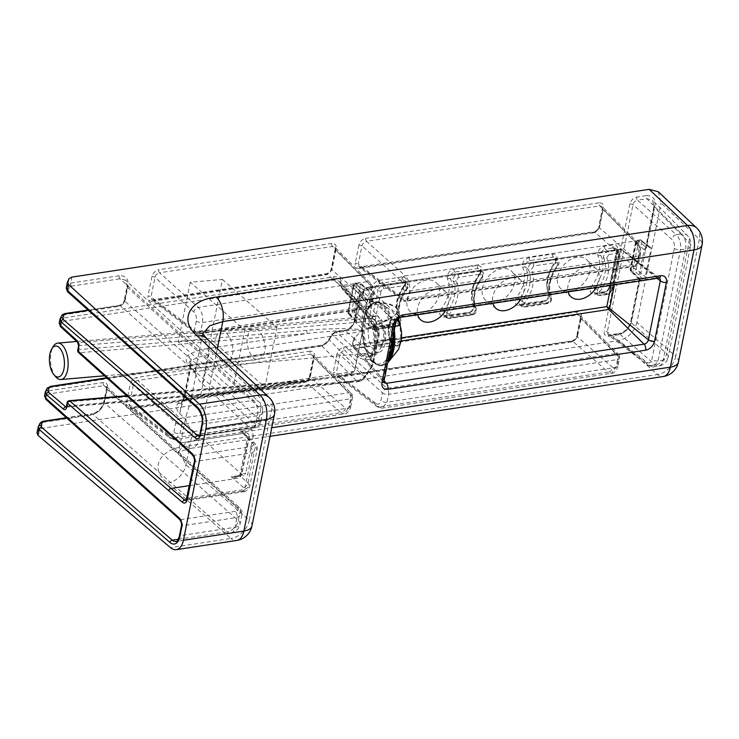 <?xml version="1.0" encoding="UTF-8"?>
<svg xmlns="http://www.w3.org/2000/svg" width="739" height="739" viewBox="0 0 739 739"><rect width="100%" height="100%" fill="white"/><g stroke="black" fill="none" stroke-linecap="round" stroke-linejoin="round"><path stroke-width="0.55" stroke-dasharray="3.69 2.77" d="M369.518 291.665L363.902 319.534A2.282 1.589 -48.6 0 1 361.62 321.807L357.852 322.38A2.282 1.589 -48.6 0 1 356.706 322.065A2.282 1.589 -48.6 0 1 356.374 320.68L361.99 292.81A2.282 1.589 -48.6 0 1 364.272 290.538L368.04 289.965A2.282 1.589 -48.6 0 1 369.103 290.205A2.282 1.589 -48.6 0 1 369.518 291.665L360.392 284.109L368.04 289.965M658.283 191.752L661.035 202.976L699.353 239.131L675.723 356.327L636.953 322.407L661.035 202.976M636.953 322.407C634.062 332.153 627.974 338.222 618.691 340.614L657.461 374.534L186.256 446.162C158.977 448.813 148.853 468.932 167.67 483.066L230.993 538.463L170.506 547.654M36.95 433.22L38.502 429.895L41.402 428.361L618.691 340.614M589.713 271.703A19.426 13.505 -48.6 0 1 577.704 288.247A19.426 13.505 -48.6 0 1 561.234 289.004A19.426 13.505 -48.6 0 1 563.58 265.209A19.426 13.505 -48.6 0 1 586.886 259.869A19.426 13.505 -48.6 0 1 589.713 271.703M514.436 283.148A19.426 13.505 -48.6 0 1 502.428 299.692A19.426 13.505 -48.6 0 1 485.957 300.45A19.426 13.505 -48.6 0 1 488.303 276.654A19.426 13.505 -48.6 0 1 511.61 271.315A19.426 13.505 -48.6 0 1 514.436 283.148M439.16 294.584A19.426 13.505 -48.6 0 1 427.151 311.137A19.426 13.505 -48.6 0 1 410.681 311.886A19.426 13.505 -48.6 0 1 413.027 288.09A19.426 13.505 -48.6 0 1 436.343 282.751A19.426 13.505 -48.6 0 1 439.16 294.584M519.582 305.687L542.879 302.14C548.107 300.265 550.306 296.939 549.456 292.182A30.927 21.505 -48.6 0 1 555.432 262.557C558.314 257.237 557.363 254.392 552.578 254.022L529.281 257.569C524.053 259.444 521.854 262.77 522.704 267.527A30.927 21.505 -48.6 0 1 516.727 297.152C513.845 302.473 514.797 305.318 519.582 305.687A2.282 1.266 81.4 0 1 520.468 304.514L520.468 304.514A2.282 1.266 81.4 0 1 521.171 304.745L519.064 304.292L519.268 299.055L516.727 297.152M610.275 286.113L617.573 249.93C617.943 246.383 616.465 244.683 613.139 244.821L604.557 246.124C599.329 247.999 597.13 251.325 597.98 256.091A30.927 21.505 -48.6 0 1 592.004 285.716C589.122 291.037 590.073 293.873 594.849 294.242L603.43 292.94C606.913 292.044 609.195 289.771 610.275 286.113A2.282 1.044 11.4 0 0 609.269 286.75L609.269 286.75A2.282 1.044 11.4 0 0 609.583 287.453C608.844 289.864 607.319 291.378 605.019 291.997A2.282 1.266 -98.6 0 0 604.317 291.766L604.317 291.766A2.282 1.266 -98.6 0 0 603.43 292.94M474.179 303.618A30.927 21.505 -48.6 0 1 480.156 273.993C483.038 268.673 482.087 265.837 477.311 265.467L454.005 269.005C448.776 270.89 446.587 274.206 447.428 278.972A30.927 21.505 -48.6 0 1 441.451 308.597C438.569 313.918 439.52 316.763 444.305 317.133L467.602 313.585C472.831 311.71 475.029 308.385 474.179 303.618A2.282 1.57 -24.9 0 0 473.339 305.669L473.339 305.669A2.282 1.57 -24.9 0 0 473.579 306.001L475.916 308.163A2.282 1.57 155.7 0 1 476.165 308.505A2.282 1.57 155.7 0 1 475.316 310.537L473.117 313.844A2.282 1.266 81.4 0 1 472.221 315.017L472.221 315.017A2.282 1.266 81.4 0 1 471.519 314.786C475.048 313.595 476.516 311.387 475.916 308.163A33.375 23.214 -48.6 0 1 482.29 276.589L479.99 274.187A33.209 23.094 131.4 0 0 473.579 306.001C474.087 309.124 472.627 311.341 469.191 312.643A2.282 1.266 -98.6 0 0 468.489 312.412L468.489 312.412A2.282 1.266 -98.6 0 0 467.602 313.585M392.326 325.031C397.554 323.146 399.753 319.83 398.903 315.063A2.282 1.57 -24.9 0 0 398.062 317.114L398.062 317.114A2.282 1.57 -24.9 0 0 398.303 317.447L400.64 319.608A33.375 23.214 -48.6 0 1 407.013 288.034L404.723 285.633A33.209 23.094 131.4 0 0 398.303 317.447C398.811 320.569 397.351 322.777 393.915 324.088A2.282 1.266 -98.6 0 0 393.222 323.858L393.222 323.858A2.282 1.266 -98.6 0 0 392.326 325.031L369.38 328.522A2.282 1.266 -98.6 0 1 370.267 327.34L368.853 327.109L368.013 324.172A2.282 1.044 11.4 0 0 364.937 323.405C364.576 326.952 366.054 328.661 369.38 328.522M404.88 285.439C407.762 280.118 406.81 277.273 402.034 276.903A2.282 1.266 -98.6 0 0 402.82 279.942L405.157 280.598L404.723 285.633L404.288 285.152C405.563 283.028 405.85 281.513 405.157 280.598L407.503 283.111L405.092 282.372A2.282 1.266 81.4 0 1 405.877 285.411C407.466 285.522 407.78 286.464 406.838 288.238L407.438 288.515L407.503 283.111C408.796 285.134 408.778 286.935 407.438 288.515C399.393 300.21 397.212 310.685 400.889 319.95A2.282 1.57 -24.3 0 0 400.64 319.608C401.24 322.832 399.771 325.04 396.252 326.232L393.915 324.088L370.969 327.58L368.853 327.109L371.606 329.215L373.685 329.659L396.252 326.232A2.282 1.266 81.4 0 0 396.945 326.462L396.945 326.462C400.104 325.723 401.416 323.553 400.889 319.95A2.282 1.57 -24.3 0 1 400.039 321.973L397.841 325.289A2.282 1.266 81.4 0 1 396.945 326.462L374.387 329.89A2.282 1.266 81.4 0 1 373.685 329.659L370.969 327.58A2.282 1.266 -98.6 0 0 370.267 327.34L393.222 323.858C396.261 323.451 397.878 321.197 398.062 317.114C394.146 307.138 396.215 296.487 404.288 285.152L404.88 285.439A30.927 21.505 -48.6 0 0 398.903 315.063M608.677 336.282L617.961 334.869C624.926 333.077 629.489 328.522 631.66 321.216L640.076 279.481A2.282 1.589 -48.6 0 1 638.967 279.203A2.282 1.589 -48.6 0 1 638.921 279.166A2.282 1.589 -48.6 0 1 638.588 277.781L644.214 249.911A2.282 1.589 -48.6 0 1 646.496 247.639L654.911 205.895C655.641 198.809 652.685 195.401 646.034 195.678A2.282 1.266 81.4 0 0 646.819 198.717L681.635 233.903L676.314 234.706L637.526 200.13L646.819 198.717L652.62 200.334L654.218 207.234L645.396 250.955L645.332 249.025L646.496 247.639L649.507 247.177A2.282 1.589 -48.6 0 1 650.569 247.417A2.282 1.589 -48.6 0 1 650.985 248.886L645.369 276.746A2.282 1.589 -48.6 0 1 643.087 279.028L640.076 279.481L639.78 278.825L630.967 322.555C629.138 328.624 625.333 332.411 619.559 333.926L610.266 335.34L608.142 334.869L607.31 331.931L632.963 204.675C633.665 202.218 635.189 200.703 637.526 200.13A2.282 1.266 81.4 0 1 636.741 197.091C633.258 197.987 630.977 200.26 629.896 203.918A2.282 1.044 -168.6 0 1 632.963 204.675L671.751 239.26C673.931 241.616 674.79 244.646 674.31 248.341L651.9 359.459C650.967 362.775 649.313 363.727 646.939 362.313L607.31 331.931A2.282 1.044 -168.6 0 0 604.234 331.174C603.865 334.721 605.352 336.421 608.677 336.282A2.282 1.266 81.4 0 1 609.564 335.109L609.564 335.109A2.282 1.266 81.4 0 1 610.266 335.34L649.895 365.722L653.507 366.867L658.043 360.983L680.443 249.856C681.256 243.704 679.88 238.651 676.314 234.706A4.573 3.011 131.7 0 0 671.751 239.26M236.351 476.729A4.573 1.256 83.5 0 0 235.686 478.068L231.289 476.766L236.434 476.72L241.93 473.81L249.496 436.296L253.329 435.714L251.75 429.571L202.283 383.763C198.191 379.938 195.918 376.142 195.456 372.354L195.493 369.657L196.121 368.881L190.376 363.2L190.514 368.65L184.926 396.381C182.034 404.362 180.298 410.136 179.716 413.674C176.168 409.729 175.623 406.228 178.099 403.171C182.949 399.984 189.424 397.767 197.544 396.51L297.882 381.259A2.282 1.09 -94.9 0 0 297.29 380.982A2.282 1.09 -94.9 0 0 296.459 382.155C324.689 379.966 356.503 374.036 354.581 371.311L362.618 331.442C365.722 328.282 335.229 327.682 306.907 330.333L78.925 349.63L79.747 345.556L78.713 342.508L61.697 326.952L61.069 325.206L62.538 322.047L64.487 320.994L334.693 279.915L339.413 281.273L342.212 288.875L344.651 289.651L353.916 288.247L358.729 289.725L359.801 295A2.282 1.044 -168.6 0 1 359.542 294.353L359.542 294.353A2.282 1.044 -168.6 0 1 360.549 293.725C361.159 287.822 358.692 284.995 353.15 285.236L343.884 286.64A2.282 1.266 -98.6 0 0 344.651 289.651L369.288 317.364A4.573 3.233 -41.6 0 1 366.803 316.541L366.803 316.541A4.573 3.233 -41.6 0 1 366.267 315.507L372.447 324.282L375.43 330.73L375.135 345.741L374.47 349.085C373.5 353.732 371.893 357.168 369.648 359.385L365.278 359.865L357.768 357.639L332.217 334.739L329.16 339.82C327.137 342.97 324.569 344.873 321.465 345.529A2.282 1.266 -98.6 0 0 320.735 345.279L320.735 345.279A2.282 1.266 -98.6 0 0 319.848 346.452C323.784 345.676 327.026 343.33 329.557 339.404L332.624 334.324L334.555 332.919L343.811 331.515C349.612 330.019 353.418 326.241 355.219 320.163L360.549 293.725M249.477 436.398A4.573 2.097 11.4 0 0 247.463 437.664L247.473 437.617A4.573 2.125 10.7 0 1 249.496 436.296C249.089 434.32 247.713 433.026 245.366 432.398L240.461 431.29L242.817 433.479L180.159 443.003L79.544 352.715L307.526 333.428C335.229 330.315 365.269 329.243 362.415 331.46L354.378 371.338L200.786 394.681C193.276 395.845 187.272 397.896 182.782 400.843L184.981 394.201L190.57 366.461L190.801 361.075A4.573 3.686 -124.1 0 0 187.724 355.441C185.24 358.572 185.757 362.175 189.276 366.239L195.456 372.354C195.937 367.071 196.149 367.68 196.094 374.165L190.542 401.73L186.145 416.029L185.932 419.595C186.413 423.281 188.704 426.976 192.824 430.671L242.586 475.048L244.018 475.574L245.764 473.228L241.93 473.81A4.573 2.06 12 0 0 239.926 475.02A4.573 2.06 12 0 0 239.926 475.029A4.573 2.06 12 0 0 240.6 476.461C239.528 478.078 237.903 478.613 235.732 478.068A4.573 3.261 -48.8 0 1 233.69 478.9L189.563 485.606M445.635 310.5A18.78 13.062 131.4 0 0 448.499 303.35A18.78 13.062 131.4 0 0 445.765 291.905A18.78 13.062 131.4 0 0 426.412 293.993A18.78 13.062 131.4 0 0 417.618 314.759M596.188 287.619A18.78 13.062 131.4 0 0 599.043 280.46A18.78 13.062 131.4 0 0 596.318 269.014A18.78 13.062 131.4 0 0 576.965 271.111A18.78 13.062 131.4 0 0 568.162 291.877M353.15 285.236A2.282 1.266 81.4 0 0 353.916 288.247L362.055 297.697L362.941 296.755L366.165 298.344L367.265 300.699C409.988 304.2 407.91 314.518 361.02 331.645L353.852 338.379L345.381 330.555A2.282 1.266 -98.6 0 0 344.707 330.342L344.707 330.342A2.282 1.266 -98.6 0 0 343.811 331.515M520.912 299.064A18.78 13.062 131.4 0 0 523.766 291.905A18.78 13.062 131.4 0 0 521.041 280.46A18.78 13.062 131.4 0 0 501.689 282.547A18.78 13.062 131.4 0 0 492.885 303.323M366.636 302.935C363.126 309.401 361.445 317.761 361.583 328.014L361.426 330.453C407.651 314.269 409.591 304.625 367.255 301.54L366.636 302.935L359.801 295L354.471 321.437C353.002 326.278 349.972 329.308 345.381 330.555L336.125 331.959L332.217 334.739L331.894 334.231L332.624 334.324M253.329 435.714L245.764 473.228M202.763 333.788L202.578 334.499M202.597 333.372L202.56 334.61L209.174 349.575L271.758 408.621L249.255 520.256L185.932 464.859L179.078 451.076L185.683 443.067L199.151 438.772L271.758 427.733M334.555 332.919A2.282 1.266 -98.6 0 1 335.441 331.746L335.441 331.746A2.282 1.266 -98.6 0 1 336.125 331.959L361.722 354.896L370.276 353.593L353.75 337.982L352.568 343.829A2.282 1.044 -168.6 0 1 353.575 343.201L355.062 344.901L401.61 337.825M370.276 353.593L375.421 355.542L382.423 345.547L383.098 342.212C384.585 331.756 382.839 323.045 377.851 316.07L362.212 297.928L363.403 292.016C364.096 289.568 365.629 288.062 368.004 287.517A2.282 1.266 -98.6 0 0 367.32 287.305L367.32 287.305A2.282 1.266 -98.6 0 0 366.433 288.478L364.151 290.741L362.941 296.755M401.185 341.021L355.828 347.912L353.344 347.09L352.826 344.476A2.282 1.044 -168.6 0 1 352.568 343.829L353.344 347.09L384.003 382.673L383.449 380.012L352.826 344.476L354.018 338.573M401.101 317.271A4.573 2.531 81.4 0 1 399.744 316.846C397.527 317.539 396.039 319.072 395.263 321.456L383.449 380.012A4.573 2.097 11.4 0 1 383.966 381.296M635.669 241.607L636.002 242.207L637.729 240.489L636.002 242.207L645.396 250.955L639.78 278.825L630.09 269.273L635.669 241.607L637.092 240.249L637.729 240.489L646.496 247.639M362.618 331.442A2.282 1.044 -168.6 0 0 362.415 331.46L208.832 354.812C201.313 355.967 195.308 358.055 190.801 361.075C189.064 361.029 188.547 362.747 189.276 366.239L190.376 363.2M473.117 313.844L450.31 317.308C448.73 317.197 448.407 316.246 449.349 314.481A35.657 24.793 131.4 0 0 456.157 280.737L458.356 277.43L481.154 273.966C482.743 274.086 483.057 275.028 482.114 276.792A35.657 24.793 131.4 0 0 475.316 310.537M449.349 314.481L441.451 308.597M447.428 278.972A2.282 1.57 -24.9 0 1 450.411 278.686L453.173 281.014A33.375 23.214 -48.6 0 1 446.799 312.588L446.707 317.862L448.721 318.25L471.519 314.786L469.191 312.643L445.894 316.19L443.788 315.738L443.991 310.5A33.209 23.094 131.4 0 0 450.411 278.686C449.783 275.453 451.243 273.236 454.79 272.044L478.096 268.497L480.433 269.162L479.99 274.187L479.565 273.707C480.84 271.582 481.126 270.068 480.433 269.162L482.779 271.666L480.368 270.927A2.282 1.266 81.4 0 1 481.154 273.966M557.391 265.356A35.657 24.793 131.4 0 0 550.583 299.092L548.384 302.399L525.586 305.863C524.006 305.752 523.683 304.81 524.625 303.036A35.657 24.793 131.4 0 0 531.433 269.301L533.632 265.994L556.43 262.521C558.019 262.641 558.333 263.583 557.391 265.356L555.266 262.751A33.209 23.094 131.4 0 0 548.855 294.556L551.192 296.727A33.375 23.214 -48.6 0 1 557.557 265.144L558.056 260.23L555.645 259.491A2.282 1.266 81.4 0 1 556.43 262.521M522.704 267.527A2.282 1.57 -24.9 0 1 525.688 267.241C525.05 264.017 526.519 261.8 530.066 260.599L553.372 257.061L555.645 259.491L532.837 262.955C529.438 264.248 527.969 266.456 528.45 269.569A33.375 23.214 -48.6 0 1 522.076 301.152L519.268 299.055A33.209 23.094 131.4 0 0 525.688 267.241L528.45 269.569A2.282 1.57 -24.3 0 0 531.433 269.301M617.573 249.93A2.282 1.044 11.4 0 0 616.566 250.558L609.269 286.75C608.724 289.346 607.07 291.018 604.317 291.766L595.745 293.069A2.282 1.266 -98.6 0 1 596.447 293.3L599.274 295.369L607.467 294.122L605.019 291.997L596.447 293.3L594.341 292.847L594.544 287.61A33.209 23.094 131.4 0 0 600.955 255.805L603.717 258.133A33.375 23.214 -48.6 0 1 597.352 289.706L597.251 294.972L599.274 295.369A2.282 1.266 -98.6 0 0 599.976 295.6A2.282 1.266 -98.6 0 0 600.862 294.427C599.274 294.307 598.959 293.365 599.902 291.591L592.004 285.716M606.71 257.856L608.908 254.549A2.282 1.266 -98.6 0 0 608.114 251.509C604.714 252.812 603.246 255.02 603.717 258.133A2.282 1.57 155.7 0 0 606.71 257.856A35.657 24.793 131.4 0 1 599.902 291.591M594.849 294.242A2.282 1.266 -98.6 0 1 595.745 293.069L594.341 292.847L597.251 294.972L599.976 295.6L608.169 294.353A2.282 1.266 -98.6 0 1 607.467 294.122C609.804 293.54 611.329 292.025 612.031 289.568A2.282 1.044 -168.6 0 1 612.345 290.27L612.345 290.27A2.282 1.044 -168.6 0 1 611.338 290.907L609.056 293.18L600.862 294.427M609.056 293.18A2.282 1.266 -98.6 0 1 608.169 294.353L612.345 290.27L619.587 254.373L618.654 250.937L616.234 248.489L616.566 250.558A2.282 1.044 11.4 0 0 616.88 251.26L619.264 253.671L618.654 250.937L616.308 250.262L608.114 251.509L605.343 249.163L613.924 247.851L616.234 248.489L616.88 251.26L609.583 287.453L612.031 289.568L619.264 253.671A2.282 1.044 -168.6 0 1 619.587 254.373L619.587 254.373A2.282 1.044 -168.6 0 1 618.58 255.001L611.338 290.907M402.034 276.903L379.079 280.395C375.606 281.291 373.324 283.564 372.234 287.222A2.282 1.044 11.4 0 1 375.31 287.979L377.962 290.353L370.729 326.25L368.013 324.172L375.31 287.979C376.003 285.522 377.527 284.007 379.874 283.434L402.82 279.942L405.092 282.372L382.525 285.799C380.234 286.418 378.71 287.933 377.962 290.353A2.282 1.044 11.4 0 0 381.038 291.111L383.319 288.838L405.877 285.411M397.841 325.289L375.273 328.716L373.795 327.017A2.282 1.044 11.4 0 1 370.729 326.25L371.606 329.215M450.31 317.308A2.282 1.266 81.4 0 1 449.423 318.481L472.221 315.017C475.38 314.278 476.692 312.107 476.165 308.505C472.489 299.249 474.669 288.764 482.715 277.079L482.779 271.666C484.017 274.012 483.999 275.813 482.715 277.079L482.114 276.792M477.311 265.467A2.282 1.266 -98.6 0 0 478.096 268.497L480.368 270.927L457.57 274.4C454.162 275.693 452.702 277.901 453.173 281.014A2.282 1.57 155.7 0 0 456.157 280.737M552.578 254.022A2.282 1.266 81.4 0 0 553.372 257.061L555.71 257.717L555.266 262.751L554.841 262.262C556.116 260.137 556.402 258.622 555.7 257.717L555.7 257.717M597.98 256.091A2.282 1.57 -24.9 0 1 600.955 255.805C600.327 252.572 601.786 250.355 605.343 249.163A2.282 1.266 -98.6 0 1 604.557 246.124M548.384 302.399A2.282 1.266 81.4 0 1 547.497 303.572A2.282 1.266 81.4 0 1 546.795 303.341C550.324 302.149 551.793 299.951 551.192 296.727A2.282 1.57 -24.3 0 1 551.433 297.069C547.765 287.804 549.945 277.328 557.991 265.634C559.321 264.054 559.349 262.253 558.047 260.23L555.71 257.717M549.456 292.182A2.282 1.57 -24.9 0 0 548.615 294.224A2.282 1.57 -24.9 0 0 548.855 294.556C549.363 297.678 547.895 299.895 544.467 301.207L521.171 304.745L523.997 306.805L546.795 303.341L544.467 301.207A2.282 1.266 81.4 0 0 543.765 300.967L519.064 304.292L521.983 306.417L523.997 306.805A2.282 1.266 81.4 0 0 524.699 307.036L547.497 303.572C550.657 302.833 551.968 300.662 551.433 297.069A2.282 1.57 -24.3 0 1 550.583 299.092M524.625 303.036L522.076 301.152L521.983 306.417L524.699 307.036A2.282 1.266 81.4 0 0 525.586 305.863M608.908 254.549L617.093 253.301A2.282 1.266 -98.6 0 0 616.308 250.262L613.924 247.851A2.282 1.266 -98.6 0 1 613.139 244.821M529.281 257.569A2.282 1.266 81.4 0 0 530.066 260.599L532.837 262.955A2.282 1.266 81.4 0 1 533.632 265.994M480.156 273.993L479.565 273.707C471.491 285.042 469.422 295.692 473.339 305.669C473.154 309.761 471.537 312.006 468.489 312.412L443.788 315.738L446.707 317.862L449.423 318.481A2.282 1.266 81.4 0 1 448.721 318.25L445.894 316.19A2.282 1.266 -98.6 0 0 445.192 315.959L445.192 315.959A2.282 1.266 -98.6 0 0 444.305 317.133M454.005 269.005A2.282 1.266 -98.6 0 0 454.79 272.044L457.57 274.4A2.282 1.266 81.4 0 1 458.356 277.43M379.079 280.395A2.282 1.266 -98.6 0 0 379.874 283.434L382.525 285.799A2.282 1.266 81.4 0 1 383.319 288.838M375.273 328.716A2.282 1.266 81.4 0 1 374.387 329.89L371.597 329.206M395.771 322.74A4.573 2.097 11.4 0 0 395.263 321.456L363.403 292.016A2.282 1.044 -168.6 0 1 363.145 291.378L362.212 297.928M343.884 286.64L342.416 285.753L341.279 281.31C340.208 277.929 337.751 276.451 333.88 276.857L63.674 317.936L64.33 314.694L118.425 306.473C121.907 305.577 124.189 303.304 125.279 299.646L128.041 285.947C128.771 278.852 125.815 275.444 119.155 275.721A2.282 1.266 81.4 0 0 119.977 278.788L253.394 400.39L198.763 408.695L68.745 292.044L68.117 290.316L69.577 287.203L71.517 286.15L119.977 278.788L125.584 280.22L127.376 287.305L124.614 301.004L258.807 418.791L260.544 422.403L255.509 425.544L200.879 433.848L202.865 424.029L257.495 415.724L255.509 425.544A4.573 2.531 -98.6 0 1 253.736 427.899A4.573 2.531 -98.6 0 1 252.267 427.373C255.417 426.662 256.073 425.322 254.234 423.345L120.051 305.558L88.375 310.371M128.041 285.947A2.282 1.044 11.4 0 0 127.034 286.575C127.21 282.612 126.729 280.497 125.593 280.229L259.029 401.85A11.427 7.953 132.3 0 0 253.394 400.39A11.427 6.318 -98.6 0 1 257.495 415.724A11.427 5.238 -168.6 0 0 262.53 412.556A11.427 11.427 0 0 0 259.029 401.85A11.427 7.953 132.3 0 1 260.793 408.916L127.376 287.305A2.282 1.044 11.4 0 1 127.034 286.575L124.272 300.274A2.282 1.044 11.4 0 0 124.614 301.004C123.884 303.443 122.369 304.958 120.051 305.558A2.282 1.266 81.4 0 0 119.321 305.299L88.024 310.057M235.335 511.351L180.704 519.656L47.037 399.725L46.4 397.998L47.869 394.885L49.809 393.832L103.913 385.61L237.33 507.213C239.15 509.254 238.485 510.631 235.335 511.351A4.573 2.531 -98.6 0 1 236.979 517.485L234.993 527.304L180.362 535.609L182.339 525.789L236.979 517.485L242.022 514.298L240.286 510.621L106.869 389.019L104.107 402.718C102.296 408.806 98.49 412.593 92.689 414.099L66.667 418.052M241.958 473.708A4.573 2.097 11.4 0 0 239.935 474.974A4.573 2.097 11.4 0 0 240.609 476.415L247.999 482.872L249.699 486.41L244.664 489.532L187.909 498.16L195.308 461.478L252.064 452.85L257.107 449.645L255.435 445.986L248.138 439.105L240.6 476.461M186.634 499.712L241.441 491.38A4.573 2.531 -98.6 0 0 242.891 491.878C244.914 492.839 250.669 487.14 249.69 486.41L257.107 449.645C256.636 447.548 258.936 448.924 254.761 443.197A4.573 3.187 133.3 0 0 252.47 442.578C254.253 444.638 253.579 446.023 250.438 446.744L193.692 455.372L180.177 443.021L242.845 433.497L252.47 442.578M245.366 432.398L244.664 433.775L248.138 439.105A4.573 2.097 11.4 0 1 247.463 437.664L239.926 475.029L236.776 476.673L244.018 475.574M645.332 249.025L653.904 206.532L652.62 200.334L687.538 235.621A11.427 7.972 -44.7 0 1 689.034 242.41L654.218 207.234A2.282 1.044 -168.6 0 1 653.904 206.532A2.282 1.044 -168.6 0 1 654.911 205.895M336.91 354.184L333.243 372.364C332.873 375.911 334.361 377.611 337.686 377.472A2.282 1.266 81.4 0 1 338.573 376.299A2.282 1.266 81.4 0 1 339.275 376.53L378.904 406.912L382.516 408.057L387.051 402.173L388.622 394.358L617.508 359.57L615.929 367.385L611.578 373.241L608.169 372.059A4.573 3.335 131 0 0 612.733 367.514C614.876 368.964 616.4 368.031 617.314 364.715L618.885 356.9L580.734 318.343A2.282 1.044 -168.6 0 1 580.42 317.65L580.42 317.65A2.282 1.044 -168.6 0 1 581.427 317.013C581.796 313.465 580.318 311.766 576.983 311.904L343.755 347.358C340.273 348.254 337.991 350.526 336.91 354.184A2.282 1.044 -168.6 0 1 339.977 354.942C340.679 352.485 342.203 350.97 344.54 350.397A2.282 1.266 81.4 0 1 343.755 347.358M576.983 311.904A2.282 1.266 81.4 0 0 577.778 314.943L615.929 353.491L387.051 388.289L344.54 350.397L577.778 314.943L580.087 315.581L580.734 318.343L577.067 336.531C576.328 338.942 574.803 340.467 572.503 341.076L608.169 372.059L378.904 406.912A4.573 3.159 -52.5 0 1 376.844 406.487C380.382 408.131 382.266 408.658 382.516 408.057L611.578 373.241C614.654 373.842 618.201 367.32 617.943 366.119L617.943 366.119A4.573 2.097 11.4 0 0 617.314 364.715M403.318 289.531A4.573 2.097 -168.6 0 0 409.452 291.055L638.339 256.257A4.573 2.097 11.4 0 0 640.353 254.992C641.036 248.831 639.9 244.415 636.944 241.736A4.573 3.187 -44.7 0 1 637.545 244.461L602.728 209.276L599.061 227.455A2.282 1.044 -168.6 0 1 598.747 226.753L602.414 208.574L602.082 206.504L602.728 209.276A2.282 1.044 -168.6 0 1 602.414 208.574A2.282 1.044 -168.6 0 1 603.421 207.945C603.791 204.398 602.303 202.689 598.978 202.828A2.282 1.266 81.4 0 0 599.772 205.867L602.082 206.504L636.944 241.736A4.573 3.187 -44.7 0 0 634.589 241.053L405.323 275.896L366.535 241.32L599.772 205.867L634.589 241.053C637.914 245.025 639.161 250.096 638.339 256.257L636.759 264.072L407.882 298.87L409.452 291.055C410.265 284.894 408.889 279.841 405.323 275.896A4.573 3.011 131.7 0 0 400.76 280.451C402.94 282.806 403.799 285.836 403.318 289.531L401.739 297.346L358.304 264.054L361.971 245.875C362.673 243.417 364.198 241.893 366.535 241.32A2.282 1.266 81.4 0 1 365.75 238.281C362.267 239.177 359.985 241.459 358.905 245.108A2.282 1.044 -168.6 0 1 361.971 245.875L400.76 280.451M152.391 301.263L325.4 274.963C328.883 274.067 331.164 271.795 332.245 268.137L336.19 248.563C336.559 245.015 335.081 243.316 331.756 243.454A2.282 1.266 81.4 0 0 332.541 246.484L334.85 247.131L369.722 282.363A4.573 3.187 -44.7 0 0 367.357 281.67L198.32 307.369L159.532 272.783L332.541 246.484L367.357 281.67C370.692 285.651 371.939 290.723 371.107 296.884L369.251 306.094L200.592 331.728L202.449 322.518C203.253 316.357 201.876 311.313 198.32 307.369A4.573 3.011 131.7 0 0 193.757 311.913C195.937 314.278 196.786 317.299 196.306 320.994L194.449 330.204L151.024 296.912A2.282 1.044 11.4 0 0 147.948 296.154C147.578 299.701 149.066 301.401 152.391 301.263A2.282 1.266 81.4 0 1 153.278 300.089L153.278 300.089A2.282 1.266 81.4 0 1 153.98 300.32L151.855 299.849L151.024 296.912L154.968 277.337C155.661 274.88 157.185 273.365 159.532 272.783A2.282 1.266 81.4 0 1 158.746 269.753C155.264 270.65 152.982 272.922 151.901 276.58L147.948 296.154M130.674 408.944L303.692 382.645A2.282 1.266 81.4 0 1 304.579 381.472A2.282 1.266 81.4 0 1 305.281 381.703L340.938 412.685L171.901 438.375A4.573 3.159 -52.5 0 1 169.841 437.95C173.369 439.603 175.263 440.121 175.512 439.52L344.346 413.858C347.432 414.459 350.979 407.937 350.72 406.736L350.72 406.736A4.573 2.097 11.4 0 1 348.706 408.002L344.346 413.858L340.938 412.685A4.573 3.335 131 0 0 345.501 408.131C347.644 409.582 349.178 408.649 350.083 405.332L351.94 396.132L313.789 357.574L309.844 377.149C309.096 379.569 307.572 381.084 305.281 381.703L132.272 408.002L130.147 407.531L129.307 404.593A2.282 1.044 11.4 0 0 126.24 403.836C125.87 407.374 127.348 409.083 130.674 408.944A2.282 1.266 81.4 0 1 131.57 407.771L131.57 407.771A2.282 1.266 81.4 0 1 132.272 408.002L171.901 438.375L175.512 439.52L180.039 433.645L181.896 424.435L350.563 398.792L348.706 408.002L180.039 433.645A4.573 2.097 -168.6 0 1 173.905 432.121C172.972 435.437 171.319 436.389 168.945 434.975L129.307 404.593L133.251 385.019C133.953 382.562 135.477 381.047 137.814 380.465A2.282 1.266 81.4 0 1 137.029 377.435C133.547 378.331 131.265 380.603 130.184 384.252L126.24 403.836M639.217 279.36L630.644 321.853A2.282 1.044 -168.6 0 0 630.967 322.555L666.624 353.538A11.427 8.341 -49 0 1 655.216 364.909L649.895 365.722A4.573 3.159 -52.5 0 1 647.835 365.288L647.835 365.288A4.573 3.159 -52.5 0 1 646.939 362.313M303.692 382.645C307.165 381.749 309.447 379.467 310.537 375.818A2.282 1.044 11.4 0 0 309.53 376.447C308.976 379.052 307.322 380.724 304.579 381.472L130.147 407.531L169.841 437.95A4.573 3.159 -52.5 0 1 168.945 434.975M196.306 320.994A4.573 2.097 -168.6 0 0 202.449 322.518L371.107 296.884A4.573 2.097 11.4 0 0 373.121 295.618C373.814 289.448 372.678 285.032 369.722 282.363A4.573 3.187 -44.7 0 1 370.313 285.078L335.497 249.893L331.552 269.467C330.813 271.887 329.289 273.402 326.989 274.021L153.98 300.32L197.415 333.612L366.073 307.969L326.989 274.021A2.282 1.266 81.4 0 0 326.287 273.79L151.855 299.849L195.345 333.187A4.573 3.159 -52.5 0 1 194.449 330.204A4.573 2.097 -168.6 0 0 200.592 331.728A4.573 2.531 -98.6 0 1 198.819 334.074L367.477 308.44A4.573 2.531 81.4 0 1 366.073 307.969A4.573 3.335 131 0 0 370.636 303.424L372.493 294.214C372.992 290.519 372.271 287.471 370.313 285.078M336.19 248.563A2.282 1.044 11.4 0 0 335.183 249.2L334.85 247.131L335.497 249.893A2.282 1.044 11.4 0 1 335.183 249.2L331.238 268.774A2.282 1.044 11.4 0 0 331.552 269.467L370.636 303.424A4.573 2.097 11.4 0 1 371.264 304.819L373.121 295.618A4.573 2.097 11.4 0 0 372.493 294.214M310.537 375.818L314.481 356.244C314.851 352.697 313.364 350.997 310.038 351.136A2.282 1.266 81.4 0 0 310.833 354.166L348.984 392.723L180.325 418.357L137.814 380.465L310.833 354.166L313.142 354.803L313.789 357.574A2.282 1.044 11.4 0 1 313.475 356.872L309.53 376.447A2.282 1.044 11.4 0 0 309.844 377.149L345.501 408.131M337.686 377.472L570.914 342.018A2.282 1.266 81.4 0 1 571.801 340.845A2.282 1.266 81.4 0 1 572.503 341.076L339.275 376.53L337.16 376.068L376.844 406.487A4.573 3.159 -52.5 0 1 375.948 403.503L336.319 373.13L339.977 354.942L382.488 392.834L380.908 400.649C379.975 403.965 378.322 404.917 375.948 403.503M612.733 367.514L577.067 336.531A2.282 1.044 -168.6 0 1 576.753 335.829C576.198 338.425 574.554 340.097 571.801 340.845L338.573 376.299L337.15 376.059L336.319 373.13A2.282 1.044 -168.6 0 0 333.243 372.364M361.269 267.463L359.145 266.991L358.304 264.054A2.282 1.044 -168.6 0 0 355.237 263.296C354.868 266.834 356.346 268.543 359.681 268.405A2.282 1.266 81.4 0 1 360.567 267.232L360.567 267.232A2.282 1.266 81.4 0 1 361.269 267.463L404.695 300.755L633.582 265.957L594.498 232.009L361.269 267.463M639.715 253.597A4.573 2.097 11.4 0 1 640.353 254.992L638.773 262.807A4.573 4.573 0 0 1 634.986 266.419A4.573 2.531 81.4 0 0 636.759 264.072A4.573 2.097 11.4 0 0 638.773 262.807A4.573 2.097 11.4 0 0 638.145 261.412L599.061 227.455C598.313 229.875 596.798 231.39 594.498 232.009A2.282 1.266 81.4 0 0 593.796 231.778L359.145 266.991L402.635 300.32A4.573 3.159 -52.5 0 1 401.739 297.346A4.573 2.097 -168.6 0 0 407.882 298.87A4.573 2.531 -98.6 0 1 406.099 301.216L634.986 266.419A4.573 2.531 81.4 0 1 633.582 265.957A4.573 3.335 131 0 0 638.145 261.412L639.715 253.597C640.223 249.893 639.494 246.854 637.545 244.461M570.914 342.018C574.397 341.122 576.679 338.85 577.759 335.192A2.282 1.044 -168.6 0 0 576.753 335.829L580.42 317.65L580.087 315.581L618.294 354.184A4.573 3.187 -44.7 0 1 618.885 356.9A4.573 2.097 11.4 0 1 619.522 358.304A4.573 4.573 0 0 0 618.294 354.184A4.573 3.187 -44.7 0 0 615.929 353.491A4.573 2.531 81.4 0 1 617.508 359.57A4.573 2.097 11.4 0 0 619.522 358.304L617.943 366.119A4.573 2.097 11.4 0 1 615.929 367.385L387.051 402.173A4.573 2.097 -168.6 0 1 380.908 400.649M620.945 249.071L621.49 249.699L620.945 249.071L621.49 249.699L618.192 250.207L620.945 249.071L657.488 277.661L399.744 316.846L368.004 287.517L620.945 249.071L367.32 287.305C364.429 288.459 363.034 289.817 363.145 291.378L363.145 291.378A2.282 1.044 -168.6 0 1 364.151 290.741M384.086 380.705L355.828 347.912A2.282 1.266 81.4 0 1 355.062 344.901M367.265 300.699L367.255 301.54M361.426 330.453L361.02 331.645M357.768 357.639A4.573 3.455 131.9 0 1 361.722 354.896L367.902 356.688L375.421 355.542M66.307 406.819L357.251 381.416C360.586 380.973 363.302 379.218 365.408 376.16L371.735 366.304L365.278 359.865A4.573 3.335 82.7 0 1 367.902 356.688L372.123 354.877L375.966 346.526L376.641 343.192L376.936 330.998L374.396 324.467L369.288 317.364L377.851 316.07M372.123 354.877A4.573 3.713 46.1 0 0 370.442 355.718A4.573 3.713 46.1 0 0 369.648 359.385L373.149 362.877A2.282 1.044 -168.6 0 1 373.407 363.514L372.022 366.858A2.282 0.49 -147.3 0 0 371.735 366.304L373.149 362.877L378.876 334.462L378.821 331.183L375.089 319.858L370.017 318.121L78.713 342.508A2.282 1.57 132.4 0 1 77.595 342.231L77.595 342.231M382.423 345.547L375.966 346.526A4.573 2.097 11.4 0 0 373.952 347.801C372.105 353.473 370.941 356.115 370.442 355.718L368.133 356.651M376.936 330.998L374.867 330.989L375.43 330.73L378.876 334.462A2.282 1.044 -168.6 0 1 379.135 335.109A2.282 1.044 -168.6 0 1 377.925 335.765L372.197 364.17L371.126 366.738L364.798 376.594L358.664 380.52L67.572 405.933L68.394 401.859A2.282 1.09 85.1 0 1 69.226 400.695M374.396 324.467A4.573 1.108 -30.5 0 1 372.465 324.606L372.465 324.606A4.573 1.108 -30.5 0 1 372.447 324.282L378.821 331.183A2.282 1.413 164.6 0 1 379.042 331.58A2.282 1.413 164.6 0 1 377.869 333.298L377.925 335.765M325.4 274.963A2.282 1.266 81.4 0 1 326.287 273.79C329.04 273.042 330.684 271.37 331.238 268.774A2.282 1.044 11.4 0 1 332.245 268.137M193.757 311.913L154.968 277.337A2.282 1.044 11.4 0 0 151.901 276.58M173.905 432.121L175.762 422.911A4.573 3.011 131.7 0 1 180.325 418.357A4.573 2.531 -98.6 0 1 181.896 424.435A4.573 2.097 -168.6 0 1 175.762 422.911L133.251 385.019A2.282 1.044 11.4 0 0 130.184 384.252M314.481 356.244A2.282 1.044 11.4 0 0 313.475 356.872L313.142 354.803L351.339 393.407A4.573 3.187 -44.7 0 1 351.94 396.132A4.573 2.097 11.4 0 1 352.577 397.527A4.573 4.573 0 0 0 351.339 393.407A4.573 3.187 -44.7 0 0 348.984 392.723A4.573 2.531 81.4 0 1 350.563 398.792A4.573 2.097 11.4 0 0 352.577 397.527L350.72 406.736A4.573 2.097 11.4 0 0 350.083 405.332M359.681 268.405L592.909 232.951A2.282 1.266 81.4 0 1 593.796 231.778C596.549 231.03 598.193 229.358 598.747 226.753L598.747 226.753A2.282 1.044 -168.6 0 1 599.754 226.125L603.421 207.945M640.076 279.481L631.503 271.361L631.18 268.257L636.602 241.367L640.741 240.036L649.507 247.177M542.879 302.14A2.282 1.266 81.4 0 1 543.765 300.967C546.814 300.561 548.43 298.316 548.615 294.224L548.615 294.224C544.698 284.256 546.768 273.596 554.841 262.262L555.432 262.557M66.205 407.087L357.833 381.684A2.282 1.09 -95 0 0 358.664 380.52M65.743 406.866L67.572 405.933A2.282 1.044 11.4 0 0 66.362 406.589M178.099 403.171A4.573 3.704 56.4 0 0 181.406 402.977L181.406 402.977A4.573 3.704 56.4 0 0 182.782 400.843L181.6 402.69L179.716 413.674L185.932 419.595M354.581 371.311A2.282 1.044 -168.6 0 0 354.378 371.338L347.773 373.823L328.458 377.352L297.882 381.259L127.006 396.03M189.572 485.588L233.663 478.881A4.573 3.242 131.7 0 0 235.686 478.068L235.732 478.068A4.573 1.302 83.2 0 1 236.434 476.72L236.776 476.673M251.75 429.571L240.461 431.29L244.664 433.775A4.573 3.187 -46.7 0 0 242.845 433.497A4.573 2.531 81.4 0 0 242.817 433.479A4.573 3.205 -47.2 0 1 244.618 433.747L245.302 432.37M241.441 491.38C244.572 490.678 245.237 489.357 243.436 487.426A4.573 3.261 131.2 0 0 247.999 482.872L255.435 445.986A4.573 3.187 133.3 0 0 254.761 443.197L245.828 434.772L247.473 437.617A4.573 2.125 10.7 0 0 248.147 439.049M361.583 328.014L354.471 321.437A2.282 1.044 -168.6 0 1 354.212 320.8L354.212 320.8A2.282 1.044 -168.6 0 1 355.219 320.163M333.88 276.857A2.282 1.266 -98.6 0 0 334.693 279.915L370.017 318.121A2.282 1.09 85.2 0 1 370.627 321.197C373.075 321.105 374.655 322.102 375.357 324.199L377.869 333.298M78.426 352.438A2.282 1.58 -48.1 0 0 79.544 352.715A2.282 1.09 85.2 0 1 78.925 349.63A2.282 1.044 -168.6 0 0 78.722 349.649A2.282 1.044 -168.6 0 0 77.715 350.286M126.674 395.725L297.29 380.982L328.458 377.352L199.013 397.037A4.573 2.531 81.4 0 0 200.786 394.681L208.832 354.812A4.573 2.531 -98.6 0 0 207.188 348.679L307.526 333.428A2.282 1.09 85.2 0 1 306.907 330.333M637.092 240.249L640.741 240.036L637.729 240.489M636.002 242.207L630.385 270.077L631.18 268.257L633.268 267.934L636.233 269.181L645.369 276.746M630.385 270.077L631.503 271.361L634.515 270.899L633.268 267.934L638.69 241.043L641.858 241.32L650.985 248.886M361.99 292.81L353.787 285.106L355.505 283.388L353.787 285.106L353.445 284.506L354.877 283.148L355.505 283.388L364.272 290.538M353.787 285.106L348.171 312.976L354.378 284.266L359.274 282.815L355.505 283.388M354.877 283.148L360.069 282.991L369.103 290.205M356.374 320.68L347.875 312.172L353.445 284.506M348.171 312.976L349.288 314.26L353.048 313.687L351.801 310.722L357.223 283.831L360.392 284.109L354.766 311.969L363.902 319.534M356.706 322.065L348.402 314.01L349.288 314.26L348.956 311.156L351.801 310.722L354.766 311.969L353.048 313.687L361.62 321.807M222.457 279.444L276.977 327.451L244.794 330.204L190.274 282.196L222.457 279.444L210.421 339.155L264.941 387.162L276.977 327.451M264.516 351.635C264.072 355.625 261.948 358.295 258.16 359.634C249.653 360.475 245.311 340.956 247.667 336.799C248.11 332.799 250.225 330.139 254.022 328.8C262.53 327.959 266.871 347.478 264.516 351.635M264.941 387.162L232.757 389.915L178.238 341.908L190.274 282.196M232.757 389.915L244.794 330.204M232.332 354.387C234.688 350.231 230.346 330.702 221.839 331.552C218.042 332.892 215.927 335.552 215.483 339.543C213.128 343.709 217.469 363.228 225.977 362.387C229.774 361.048 231.889 358.378 232.332 354.387M178.238 341.908L210.421 339.155M373.777 350.064A18.281 8.729 -94.9 0 0 378.544 352.355A18.281 8.729 -94.9 0 0 385.684 333.4A18.281 8.729 -94.9 0 0 375.43 315.932A18.281 8.729 -94.9 0 0 368.188 329.917A18.281 8.729 -94.9 0 0 373.777 350.064M55.905 377.001A18.281 8.729 85.1 0 1 53.291 346.425M389.047 326.204L394.026 319.451L399.965 325.853L400.926 339.007L395.947 345.76L390.007 339.358L389.047 326.204L373.047 327.571L378.026 320.818L383.966 327.22L384.927 340.374L379.948 347.127L374.008 340.725L373.047 327.571M374.008 340.725L390.007 339.358M379.948 347.127L395.947 345.76M384.927 340.374L400.926 339.007M383.966 327.22L399.965 325.853M378.026 320.818L394.026 319.451M119.155 275.721L70.704 283.083L71.905 277.097M41.402 428.361L42.613 422.375L91.073 415.013C98.028 413.221 102.601 408.667 104.772 401.351L107.534 387.652C107.894 384.104 106.416 382.405 103.09 382.543L48.986 390.765L49.642 387.532L319.848 346.452M372.234 287.222L364.937 323.405M577.759 335.192L581.427 317.013M592.909 232.951C596.391 232.055 598.673 229.774 599.754 226.125M598.978 202.828L365.75 238.281M358.905 245.108L355.237 263.296M310.038 351.136L137.029 377.435M331.756 243.454L158.746 269.753M646.034 195.678L636.741 197.091M629.896 203.918L604.234 331.174M202.283 383.763L209.174 349.575A18.281 12.739 133.3 0 0 206.495 338.416M167.67 483.066A18.281 13.034 131.2 0 0 185.932 464.859L192.824 430.671M354.794 337.187L353.575 343.201M611.107 285.346L618.192 250.207L366.433 288.478M217.331 348.632L199.151 438.772A18.281 10.115 -98.6 0 1 192.048 448.157L270.031 436.306M678.42 362.073A18.281 8.388 11.4 0 0 675.723 356.327A18.281 13.034 131.2 0 1 657.461 374.534A18.281 10.115 -98.6 0 0 663.243 376.53M696.674 227.972A18.281 12.739 133.3 0 1 699.353 239.131A18.281 8.388 -168.6 0 1 702.05 244.877M186.256 446.162A18.281 10.115 -98.6 0 0 192.048 448.157C181.618 450.781 177.037 452.37 178.293 452.915L186.145 416.029M251.944 526.002A18.281 8.388 11.4 0 0 249.255 520.256A18.281 13.034 -48.8 0 1 230.993 538.463A18.281 10.115 81.4 0 0 236.776 540.458M269.079 397.462A18.281 12.739 -46.7 0 1 271.758 408.621A18.281 8.388 -168.6 0 1 274.455 414.367M659.493 278.104A4.342 3.021 131.4 0 0 659.474 278.095A4.342 3.021 131.4 0 0 657.488 277.661A4.573 2.531 81.4 0 0 658.846 278.095M614.405 284.848L621.49 249.699L657.128 278.354M243.436 487.426L233.69 478.9A4.573 2.531 -98.6 0 1 233.663 478.881L231.289 476.766L242.586 475.048M207.188 348.679C199.077 349.926 192.583 352.18 187.724 355.441M674.31 248.341A4.573 2.097 -168.6 0 0 680.443 249.856L685.58 249.08L663.169 360.198A11.427 5.238 -168.6 0 0 668.213 357.029L690.614 245.911A11.427 5.238 -168.6 0 0 689.034 242.41L666.624 353.538A11.427 5.238 -168.6 0 1 668.213 357.029A11.427 11.427 0 0 1 658.726 366.073A11.427 6.318 -98.6 0 1 655.216 364.909L619.559 333.926A2.282 1.266 81.4 0 0 618.857 333.695L608.142 334.869L647.835 365.288C651.373 366.941 653.258 367.468 653.507 366.867L658.726 366.073A11.427 6.318 -98.6 0 0 663.169 360.198L658.043 360.983A4.573 2.097 -168.6 0 1 651.9 359.459M178.339 539.258L226.882 531.877L92.689 414.099A2.282 1.266 81.4 0 0 91.959 413.84L66.316 417.738M104.772 401.351A2.282 1.044 11.4 0 0 103.765 401.988A2.282 1.044 11.4 0 0 104.107 402.718L238.3 520.496L240.286 510.621A4.573 3.178 132.3 0 0 239.584 507.795A4.573 3.178 132.3 0 0 237.33 507.213M199.613 435.382L252.267 427.373M254.234 423.345A4.573 3.215 131.3 0 0 258.807 418.791L260.793 408.916A11.427 5.238 -168.6 0 1 262.53 412.556L260.544 422.403C261.32 422.856 257.283 428.167 253.736 427.899L199.105 436.204A4.573 2.531 -98.6 0 0 200.879 433.848A2.282 1.044 11.4 0 0 199.872 434.486M78.528 346.212A2.282 1.044 -168.6 0 1 79.747 345.556L370.627 321.197M67.184 402.515A2.282 1.044 11.4 0 1 68.191 401.887A2.282 1.044 11.4 0 1 68.394 401.859L296.459 382.155M329.557 339.404L328.837 339.312L329.16 339.82L365.408 376.16A2.282 0.49 -147.3 0 1 365.685 376.724C363.717 379.615 361.103 381.269 357.833 381.684A2.282 1.09 -95 0 1 357.251 381.416L321.465 345.529L107.053 378.119M339.413 281.273L375.089 319.858L376.539 322.481A2.282 1.413 164.6 0 0 376.308 322.084L340.531 283.397A2.282 1.487 -14.4 0 1 340.291 282.963L339.404 281.273M342.416 285.753A2.282 1.487 -14.4 0 0 341.436 287.406A2.282 1.487 -14.4 0 0 341.677 287.841L366.267 315.507M196.094 374.165L190.514 368.65A4.573 2.097 11.4 0 1 189.923 367.283L184.325 395.014A4.573 2.097 11.4 0 0 184.926 396.381L190.542 401.73M250.438 446.744A4.573 2.531 -98.6 0 1 252.064 452.85L244.664 489.532A4.573 2.531 -98.6 0 1 242.891 491.878L186.136 500.506A4.573 2.531 -98.6 0 0 187.909 498.16A2.282 1.044 -168.6 0 0 186.902 498.797M373.795 327.017L381.038 291.111M406.838 288.238A35.657 24.793 131.4 0 0 400.039 321.973M617.093 253.301L618.58 255.001M374.47 349.085A4.573 2.097 11.4 0 1 373.952 347.801L374.627 344.457A4.573 2.097 11.4 0 1 376.641 343.192L383.098 342.212M68.995 278.686L67.785 284.654L66.325 287.767L67.517 281.836M61.069 325.206A2.282 2.005 -155 0 1 59.286 322.666L59.97 319.285L61.42 316.246L60.755 319.516L59.157 323.082M46.88 388.64A2.282 2.032 -154.3 0 0 46.733 389.065L44.608 395.448L46.733 389.065L49.642 387.532A2.282 1.266 -98.6 0 1 50.529 386.358M37.061 432.897L38.262 426.966L39.703 423.927L38.502 429.895M201.858 424.657A2.282 1.044 11.4 0 1 202.865 424.029A11.427 6.318 -98.6 0 0 198.763 408.695A2.282 1.58 -48.1 0 1 197.646 408.418M234.993 527.304A11.427 5.238 11.4 0 0 240.036 524.145A11.427 5.238 11.4 0 0 238.3 520.496A11.427 8.046 131.3 0 1 226.882 531.877A11.427 6.318 -98.6 0 0 230.55 533.179A11.427 6.318 -98.6 0 0 234.993 527.304M103.09 382.543A2.282 1.266 81.4 0 0 103.913 385.61L106.148 386.183L239.584 507.795C243.898 513.513 241.524 512.145 242.013 514.298L240.036 524.145A11.427 11.427 0 0 1 230.55 533.179L175.919 541.484A11.427 6.318 -98.6 0 0 180.362 535.609A2.282 1.044 11.4 0 0 179.355 536.246M181.332 526.417A2.282 1.044 11.4 0 1 182.339 525.789A4.573 2.531 -98.6 0 0 180.704 519.656A2.282 1.58 -48.1 0 1 179.586 519.378M107.534 387.652A2.282 1.044 11.4 0 0 106.527 388.289L106.148 386.183L106.869 389.019A2.282 1.044 11.4 0 1 106.527 388.289L103.765 401.988C101.834 408.371 97.899 412.325 91.959 413.84A2.282 1.266 81.4 0 0 91.073 415.013M194.302 462.115A2.282 1.044 -168.6 0 1 195.308 461.478A4.573 2.531 -98.6 0 0 193.692 455.372A2.282 1.57 132.4 0 1 192.574 455.085M690.614 245.911A11.427 5.238 -168.6 0 1 685.58 249.08A11.427 6.318 81.4 0 0 681.635 233.903A11.427 7.972 -44.7 0 1 687.538 235.621A11.427 11.427 0 0 1 690.614 245.911M369.251 306.094A4.573 2.531 81.4 0 1 367.477 308.44A4.573 4.573 0 0 0 371.264 304.819A4.573 2.097 11.4 0 1 369.251 306.094M197.415 333.612A4.573 2.531 -98.6 0 0 198.819 334.074A4.573 4.573 0 0 1 195.345 333.187A4.573 3.159 -52.5 0 0 197.415 333.612M404.695 300.755A4.573 2.531 -98.6 0 0 406.099 301.216A4.573 4.573 0 0 1 402.635 300.32A4.573 3.159 -52.5 0 0 404.695 300.755M388.622 394.358A4.573 2.531 -98.6 0 0 387.051 388.289A4.573 3.011 131.7 0 0 382.488 392.834A4.573 2.097 -168.6 0 0 388.622 394.358M341.279 281.31A2.282 1.487 -14.4 0 0 340.291 282.963L342.212 288.875L366.803 316.541L372.465 324.606L374.867 330.989L374.627 344.457A4.573 2.097 11.4 0 0 375.135 345.741M617.961 334.869A2.282 1.266 81.4 0 1 618.857 333.695C624.797 332.18 628.723 328.236 630.644 321.853A2.282 1.044 -168.6 0 1 631.66 321.216M371.126 366.738A2.282 0.49 -147.3 0 0 372.022 366.858L365.685 376.724A2.282 0.49 -147.3 0 1 364.798 376.594M375.357 324.199A2.282 1.413 164.6 0 0 376.539 322.481L379.042 331.58L379.135 335.109L373.407 363.514A2.282 1.044 -168.6 0 1 372.197 364.17M184.981 394.201A4.573 2.097 11.4 0 0 184.325 395.014L181.406 402.977C185.507 400.233 191.383 398.247 199.013 397.037A4.573 2.531 81.4 0 1 197.544 396.51M190.57 366.461A4.573 2.097 11.4 0 0 189.923 367.283L190.376 363.191M179.06 442.735A2.282 1.57 -47.6 0 0 180.177 443.021A4.573 2.531 -98.6 0 0 180.159 443.003A2.282 1.58 -48.1 0 1 179.05 442.726M39.851 423.512A2.282 2.023 25.5 0 0 39.703 423.927L42.613 422.375A2.282 1.266 81.4 0 1 43.499 421.202M49.809 393.832A2.282 1.266 81.4 0 1 48.986 390.765L46.077 392.335A2.282 2.014 25.2 0 0 47.869 394.885M46.4 397.998A2.282 2.014 25.2 0 1 44.608 395.448L44.488 395.864M61.559 315.83A2.282 2.023 25.5 0 0 61.42 316.246L64.33 314.694A2.282 1.266 81.4 0 1 65.217 313.521M64.487 320.994A2.282 1.266 -98.6 0 1 63.674 317.936L60.755 319.516A2.282 2.005 -155 0 0 62.538 322.047M68.117 290.316A2.282 2.014 25.2 0 1 66.325 287.767L66.196 288.182M71.517 286.15A2.282 1.266 81.4 0 1 70.704 283.083L67.785 284.654A2.282 2.014 25.2 0 0 69.577 287.203M60.58 326.675A2.282 1.57 132.4 0 0 61.697 326.952M47.037 399.725A2.282 1.58 -48.1 0 1 45.92 399.439M68.745 292.044A2.282 1.58 -48.1 0 1 67.637 291.766M118.425 306.473A2.282 1.266 81.4 0 1 119.321 305.299C122.074 304.551 123.727 302.879 124.272 300.274A2.282 1.044 11.4 0 1 125.279 299.646M643.087 279.028L634.515 270.899L636.233 269.181L641.858 241.32L640.741 240.036L650.569 247.417M638.921 279.166L630.626 271.111L631.503 271.361M349.288 314.26L357.852 322.38M371.717 360.272A30.003 14.327 -94.9 0 0 391.319 333.686A30.003 14.327 -94.9 0 0 367.92 308.468A30.003 14.327 -94.9 0 0 371.717 360.272M388.575 358.424A31.223 14.909 85.1 0 1 376.169 364.373A31.223 14.909 85.1 0 1 372.16 361.288A31.223 14.909 85.1 0 1 362.572 331.1A31.223 14.909 85.1 0 1 371.052 304.486A31.223 14.909 85.1 0 1 383.135 306.888A31.223 14.909 85.1 0 1 392.732 337.806M393.61 333.492A31.694 15.131 -94.9 0 0 384.04 306.408A31.694 15.131 -94.9 0 0 371.772 303.978A31.694 15.131 -94.9 0 0 363.394 335.303A31.694 15.131 -94.9 0 0 376.973 364.761A31.694 15.131 -94.9 0 0 388.03 361.168M387.716 362.692A31.703 15.14 85.1 0 1 386.017 364.124A31.703 15.14 85.1 0 1 364.438 335.22A31.703 15.14 85.1 0 1 380.788 303.064A31.703 15.14 85.1 0 1 385.084 306.306A31.703 15.14 85.1 0 1 394.321 329.963M397.333 320.43A13.986 6.679 -94.9 0 0 388.197 332.827A13.986 6.679 -94.9 0 0 399.106 344.586A13.986 6.679 -94.9 0 0 397.333 320.43M397.342 320.92A13.413 6.402 85.1 0 1 399.042 344.088A13.413 6.402 85.1 0 1 388.585 332.809A13.413 6.402 85.1 0 1 397.342 320.92M195.493 369.657L202.56 334.61M620.086 248.877L621.323 249.145L659.474 278.095M596.318 269.014L586.886 259.869M571.496 297.198L561.234 289.004M521.041 280.46L511.61 271.315M496.229 308.634L485.957 300.45M445.765 291.905L436.343 282.751M420.953 320.079L410.681 311.886M106.712 377.814L320.735 345.279C323.894 344.688 326.592 342.702 328.837 339.312L331.894 334.231L335.441 331.746L344.707 330.342C346.138 330.878 353.307 326.435 354.212 320.8L359.542 294.353C359.681 291.406 359.413 289.864 358.729 289.725L366.165 298.344M639.965 239.815L641.535 240.203M630.626 271.111L630.09 269.273M358.498 282.594L360.069 282.991M348.402 314.01L347.875 312.172M225.977 362.387L258.16 359.634M221.839 331.552L254.022 328.8M104.458 375.8L378.544 352.355M76.773 341.473L375.43 315.932M397.841 319.137L392.381 311.396L380.788 303.064C377.629 301.688 374.627 301.992 371.772 303.978L365.482 312.098L362.544 324.744C361.842 333.612 362.877 342.065 365.657 350.083L371.911 361.103L376.973 364.761C380.114 366.23 383.135 366.017 386.017 364.124L387.67 362.932"/><path stroke-width="1.11" d="M107.053 378.119L51.25 386.608L49.319 387.624L47.878 390.626L48.525 392.27L65.743 406.866A2.282 1.607 130.3 0 0 63.48 409.166L46.261 394.571L45.569 398.025L179.235 517.965A6.854 3.787 81.4 0 1 181.692 527.156L179.716 536.985A13.708 7.584 81.4 0 1 169.979 542.472L39.222 429.488L38.04 435.373L170.506 547.654A18.281 10.115 -98.6 0 0 176.298 549.659A18.281 10.115 -98.6 0 0 183.401 540.264L205.913 428.629A18.281 10.115 -98.6 0 0 199.438 404.178L68.468 284.469L67.277 290.344A2.282 1.58 -48.1 0 0 67.637 291.766L66.205 288.108L67.406 282.187L68.995 278.686L71.905 277.097L649.193 189.341L658.283 191.752L696.674 227.972A18.281 12.739 133.3 0 0 687.51 225.497L649.193 189.341M417.618 314.759A18.78 13.062 131.4 0 0 420.953 320.079A18.78 13.062 131.4 0 0 429.728 322.065A18.78 13.062 131.4 0 0 445.635 310.5M568.162 291.877A18.78 13.062 131.4 0 0 571.496 297.198A18.78 13.062 131.4 0 0 580.272 299.175A18.78 13.062 131.4 0 0 596.188 287.619M492.885 303.323A18.78 13.062 131.4 0 0 496.229 308.634A18.78 13.062 131.4 0 0 505.005 310.62A18.78 13.062 131.4 0 0 520.912 299.064M38.04 435.373L37.061 432.897M67.517 281.836L68.468 284.469M271.758 427.733L670.356 367.144L693.986 249.948L222.781 321.576L209.728 325.779L202.763 333.788M384.003 382.673L386.34 383.329A4.573 2.531 81.4 0 1 387.873 389.361C383.439 389.545 381.463 387.282 381.952 382.562A4.573 2.097 11.4 0 0 383.966 381.296L384.003 382.673M614.405 284.848L609.61 308.616L606.821 306.63L611.107 285.346M401.185 341.021L608.76 309.465L644.075 344.143A4.342 3.021 131.4 0 0 648.417 339.82L609.61 308.616L608.76 309.465L606.821 306.63L401.61 337.825M381.952 382.562L393.758 324.005A4.573 2.097 11.4 0 0 395.771 322.74L395.771 322.74C396.815 319.544 398.589 317.724 401.101 317.271L401.101 317.271A4.573 2.531 81.4 0 0 402.884 314.925L660.62 275.749A8.905 6.198 -48.6 0 1 666.393 282.39L654.514 341.307A8.905 6.198 -48.6 0 1 645.609 350.175L387.873 389.361M66.307 406.819L65.743 406.866L66.205 407.087M66.325 287.767L67.277 290.344L197.295 407.004A13.708 7.584 81.4 0 1 202.209 425.396L200.232 435.225A6.854 3.787 81.4 0 1 195.364 437.968L60.931 321.816L60.238 325.271L77.262 340.827A2.282 1.57 132.4 0 0 77.595 342.231L77.595 342.231C78.297 342.656 78.602 343.986 78.528 346.212L77.715 350.286A2.282 2.282 0 0 0 78.426 352.438A2.282 1.58 -48.1 0 1 78.066 351.025L178.69 441.303A6.854 3.787 81.4 0 1 178.718 441.331L192.232 453.681A6.854 3.787 81.4 0 1 194.662 462.854L187.263 499.527A6.854 3.787 81.4 0 1 182.431 502.298L168.76 490.724A6.854 3.787 81.4 0 1 168.732 490.696L67.535 403.254L66.713 407.328C66.085 409.563 65.014 410.173 63.48 409.166M127.006 396.03L69.808 400.972A2.282 1.598 -49.2 0 0 67.535 403.254A2.282 1.044 11.4 0 1 67.184 402.515A2.282 2.282 0 0 1 69.226 400.695A2.282 1.09 85.1 0 1 69.808 400.972L171.005 488.405L189.572 485.588M51.795 348.863L53.291 346.425A18.281 8.729 85.1 0 1 57.771 343.099A18.281 8.729 85.1 0 1 62.538 345.39A18.281 8.729 85.1 0 1 68.117 365.537A18.281 8.729 85.1 0 1 60.884 379.523A18.281 8.729 85.1 0 1 56.118 377.232A18.281 8.729 85.1 0 1 55.905 377.001L54.021 374.858A15.537 7.418 -94.9 0 0 63.887 369.223A15.537 7.418 -94.9 0 0 59.656 347.977A15.537 7.418 -94.9 0 0 51.795 348.863A15.537 7.418 -94.9 0 0 54.021 374.858M393.758 324.005C395.199 319.146 398.238 316.116 402.884 314.925M199.438 404.178L259.916 394.986L197.331 335.94C178.709 320.846 189.045 299.701 216.305 297.124A18.281 10.115 -98.6 0 1 222.781 321.576L217.331 348.632M183.401 540.264L243.888 531.073L266.391 419.438L205.913 428.629M77.262 340.827L78.888 346.951L78.066 351.025A2.282 1.044 -168.6 0 1 77.715 350.286M216.305 297.124L687.51 225.497A18.281 10.115 -98.6 0 1 693.986 249.948A18.281 8.388 -168.6 0 0 702.05 244.877L678.42 362.073A18.281 8.388 11.4 0 1 670.356 367.144A18.281 10.115 -98.6 0 1 663.243 376.53A18.281 18.281 0 0 0 678.42 362.073M202.597 333.372L206.495 338.416A18.281 12.739 133.3 0 0 197.331 335.94M176.298 549.659L236.776 540.458A18.281 10.115 81.4 0 0 243.888 531.073A18.281 8.388 11.4 0 0 251.944 526.002L274.455 414.367A18.281 8.388 -168.6 0 1 266.391 419.438A18.281 10.115 81.4 0 0 259.916 394.986A18.281 12.739 -46.7 0 1 269.079 397.462L206.495 338.416M657.128 278.354L660.296 280.903A4.342 3.021 131.4 0 0 659.493 278.104L659.474 278.095M654.514 341.307A4.573 2.097 11.4 0 1 648.417 339.82L660.296 280.903A4.573 2.097 11.4 0 0 666.393 282.39M384.086 380.705L386.34 383.329L644.075 344.143A4.573 2.531 81.4 0 1 645.609 350.175M66.667 418.052L44.238 421.461L42.299 422.496L40.848 425.525L41.495 427.207L172.252 540.181L178.339 539.258M88.375 310.371L65.947 313.779L64.007 314.814L62.566 317.853L63.203 319.525L197.636 435.677L199.613 435.382M189.563 485.606L171.023 488.424L184.685 500.007L186.634 499.712M169.979 542.472A2.282 1.598 -49.2 0 1 172.252 540.181A11.427 6.318 -98.6 0 0 175.919 541.484C176.76 542.149 177.905 540.403 179.355 536.246A2.282 1.044 11.4 0 0 179.716 536.985M182.431 502.298A2.282 1.607 -49.7 0 1 184.685 500.007A4.573 2.531 -98.6 0 0 186.108 500.515L186.136 500.506M195.364 437.968A2.282 1.598 -49.2 0 1 197.636 435.677A4.573 2.531 -98.6 0 0 199.077 436.204L199.105 436.204M660.62 275.749A4.573 2.531 81.4 0 1 658.846 278.095L401.101 317.271M168.732 490.696A2.282 1.598 -49.2 0 1 171.005 488.405A4.573 2.531 -98.6 0 0 171.023 488.424A2.282 1.607 -49.7 0 0 168.76 490.724M41.495 427.207A2.282 1.598 -49.2 0 0 39.222 429.488L38.262 426.966A2.282 2.023 25.5 0 1 38.4 426.542L38.4 426.542A2.282 2.023 25.5 0 1 40.848 425.525M42.299 422.496A2.282 2.023 25.5 0 0 39.851 423.512L38.262 426.966M44.608 395.448L45.569 398.025A2.282 1.58 -48.1 0 0 45.92 399.439L44.497 395.79L45.291 392.067L46.261 394.571A2.282 1.607 130.3 0 1 48.525 392.27M63.203 319.525A2.282 1.598 -49.2 0 0 60.931 321.816L59.97 319.285A2.282 2.023 25.5 0 1 60.108 318.869L60.108 318.869A2.282 2.023 25.5 0 1 62.566 317.853M64.007 314.814A2.282 2.023 25.5 0 0 61.559 315.83L59.97 319.285M59.286 322.666L60.238 325.271A2.282 1.57 132.4 0 0 60.58 326.675L59.175 323.017L59.859 319.618M60.58 326.675L77.595 342.231M192.232 453.681A2.282 1.57 132.4 0 0 192.574 455.085C194.311 457.617 194.893 459.963 194.302 462.115L186.099 500.515M192.574 455.085L179.06 442.735A2.282 1.57 -47.6 0 1 178.718 441.331A2.282 1.58 -48.1 0 0 179.05 442.716A2.282 1.58 -48.1 0 1 179.05 442.716L78.426 352.438M51.25 386.608A2.282 1.266 -98.6 0 0 50.529 386.358L46.88 388.64A2.282 2.032 -154.3 0 1 49.319 387.624M78.888 346.951A2.282 1.044 -168.6 0 1 78.528 346.212M194.662 462.854A2.282 1.044 -168.6 0 1 194.302 462.115M187.263 499.527A2.282 1.044 -168.6 0 1 186.902 498.797M47.878 390.626A2.282 2.032 -154.3 0 0 45.439 391.642L45.439 391.642A2.282 2.032 -154.3 0 0 45.291 392.067M67.184 402.515L66.362 406.589A2.282 1.044 11.4 0 0 66.713 407.328M179.355 536.246L181.332 526.417A2.282 1.044 11.4 0 0 181.692 527.156M181.332 526.417C181.923 524.256 181.341 521.91 179.586 519.378A2.282 1.58 -48.1 0 1 179.235 517.965M39.851 423.512C40.663 422.302 41.883 421.535 43.499 421.202L43.499 421.202A2.282 1.266 81.4 0 1 44.238 421.461M202.209 425.396A2.282 1.044 11.4 0 1 201.858 424.657L199.872 434.486A2.282 1.044 11.4 0 0 200.232 435.225M201.858 424.657C203.197 419.438 201.802 414.016 197.646 408.418A2.282 1.58 -48.1 0 1 197.295 407.004M61.559 315.83C62.372 314.62 63.591 313.853 65.217 313.521L65.217 313.521A2.282 1.266 81.4 0 1 65.947 313.779M392.732 337.806A31.223 14.909 85.1 0 1 388.575 358.424M388.03 361.168A31.694 15.131 -94.9 0 0 393.61 333.492M394.321 329.963A31.703 15.14 85.1 0 1 387.716 362.692M270.031 436.306L663.243 376.53M236.776 540.458A18.281 18.281 0 0 0 251.944 526.002M274.455 414.367A18.281 18.281 0 0 0 269.079 397.462M702.05 244.877A18.281 18.281 0 0 0 696.674 227.972M383.966 381.296L395.771 322.74M658.846 278.095L659.502 278.104M38.151 427.299L36.95 433.22M106.712 377.814L50.529 386.358M45.181 392.391L46.88 388.64M66.362 406.589L66.094 407.291L66.538 407.115M69.226 400.695L126.674 395.725M45.92 399.439L179.586 519.378M66.316 417.738L43.499 421.202M199.872 434.486L199.068 436.213M67.637 291.766L197.646 408.418M88.024 310.057L65.217 313.521M60.884 379.523L104.458 375.8M57.771 343.099L76.773 341.473M387.67 362.932L398.533 349.39L401.305 340.282L401.619 332.199L399.975 324.162L397.841 319.137"/></g></svg>
